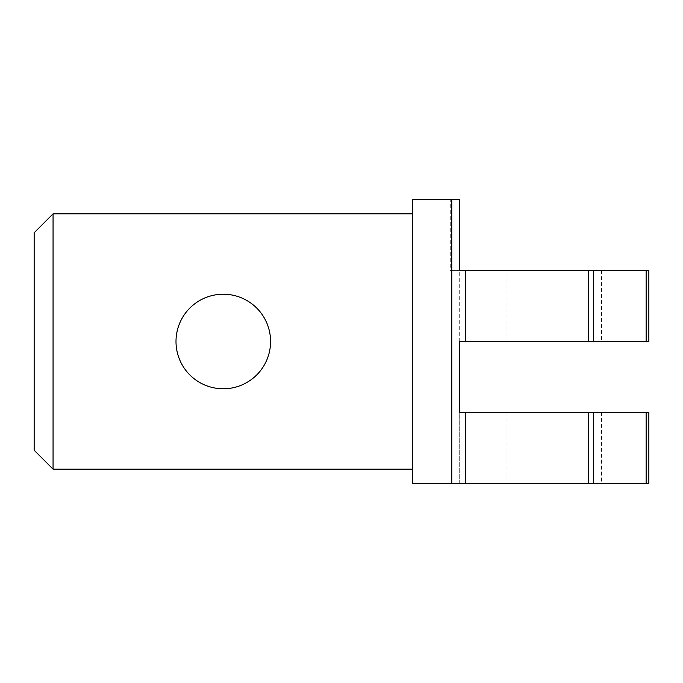 <?xml version="1.0" encoding="UTF-8"?>
<svg xmlns="http://www.w3.org/2000/svg" width="683" height="683" viewBox="0 0 683 683"><rect width="100%" height="100%" fill="white"/><g stroke="black" fill="none" stroke-linecap="round" stroke-linejoin="round"><path stroke-width="0.51" stroke-dasharray="3.42 2.56" d="M53.061 213.83L34.15 232.749L34.15 450.251L53.061 469.17L53.061 213.83L412.43 213.83L412.43 469.17L53.061 469.17M648.85 412.43L459.71 412.43L459.71 483.351L412.43 483.351L412.43 199.649L450.251 199.649L450.251 270.57L459.71 270.57L459.71 483.351L648.85 483.351M648.85 270.57L459.71 270.57L459.71 341.5L648.85 341.5M450.251 199.649L459.71 199.649L459.71 270.57L450.251 270.57M223.29 388.781A47.281 47.281 0 0 1 182.335 317.86A47.281 47.281 0 0 1 264.236 317.86A47.281 47.281 0 0 1 223.29 388.781M554.28 341.5L601.569 341.5L554.28 341.5M506.999 270.57L601.569 270.57L506.999 270.57L506.999 341.5M601.569 483.351L506.999 483.351L601.569 483.351L601.569 412.43L506.999 412.43L601.569 412.43M412.43 213.83L412.43 469.17M601.569 270.57L601.569 341.5M506.999 412.43L506.999 483.351"/><path stroke-width="1.02" d="M34.15 232.749L53.061 213.83L53.061 469.17L34.15 450.251L34.15 232.749M451.77 199.649L459.71 199.649L459.71 270.57L648.85 270.57L648.85 341.5L459.71 341.5L459.71 412.43L588.481 412.43L588.481 483.351L412.43 483.351L412.43 199.649L451.77 199.649L451.77 483.351M412.43 469.17L53.061 469.17M53.061 213.83L412.43 213.83M588.481 412.43L648.85 412.43L648.85 483.351L588.481 483.351M176.001 341.5A47.281 47.281 0 0 0 223.29 388.781A47.281 47.281 0 0 0 270.57 341.5A47.281 47.281 0 0 0 223.29 294.219A47.281 47.281 0 0 0 176.001 341.5M465.277 270.57L465.277 341.5M465.277 412.43L465.277 483.351M588.481 270.57L588.481 341.5M593.339 270.57L593.339 341.5M646.135 270.57L646.135 341.5M593.339 412.43L593.339 483.351M646.135 412.43L646.135 483.351"/></g></svg>

